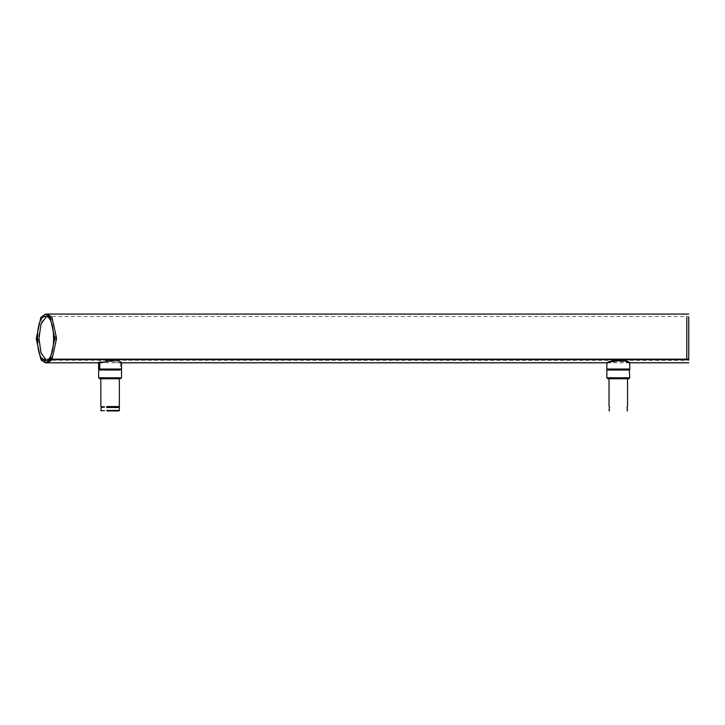 <?xml version="1.0" encoding="UTF-8"?>
<svg xmlns="http://www.w3.org/2000/svg" width="725" height="725" viewBox="0 0 725 725"><rect width="100%" height="100%" fill="white"/><g stroke="black" fill="none" stroke-linecap="round" stroke-linejoin="round"><path stroke-width="0.54" stroke-dasharray="3.62 2.72" d="M688.75 359.908L688.75 358.893L688.75 359.582L686.802 359.582L686.802 317.287L686.802 359.382L688.75 359.382L688.75 358.893L686.802 358.893L688.75 358.893L686.802 358.893L686.802 359.382L686.802 358.893L688.75 358.893L688.75 359.908L41.289 359.908M688.75 359.382L688.75 317.287L688.75 359.382M40.999 359.382L42.802 359.382L42.802 358.893L686.802 358.893L40.999 358.893M51.557 359.881L51.557 358.893L686.802 358.893L49.753 358.893M51.955 359.555L51.847 358.893L50.043 358.893M47.324 362.817L43.174 360.234L43.092 358.893L41.289 358.893M46.4 360.252L686.802 360.379L686.802 316.517L686.802 360.379L688.75 360.379L688.75 316.517L688.75 360.379M45.503 360.379L47.297 360.379C58.063 361.585 58.063 315.312 47.297 316.517L688.75 316.517M46.4 316.644L45.503 316.517M629.681 362.808L629.69 362.989C629.055 360.407 605.765 359.79 606.834 362.98L610.06 361.258L616.631 360.062L622.422 360.624L629.681 362.808L626.554 361.304L620.056 360.044M629.744 369.043L606.834 369.043M629.735 370.022L607.015 370.022M607.015 377.779L629.735 377.779M607.976 378.749L628.765 378.749M629.255 369.532L607.487 369.532M627.542 369.043L609.027 369.043M99.497 362.799L98.745 362.264L99.76 361.231L104.364 360.071L120.694 362.808L121.283 361.902L121.555 362.518L120.858 362.971L107.572 360.47L98.827 362.817M120.432 362.989L120.486 369.043L99.724 369.043M121.283 361.902L115.628 360.053M106.72 378.749L100.838 378.749M100.838 406.535L113.472 406.535M101.328 407.024L113.299 407.024M100.838 407.504L113.472 407.504M100.838 410.432L113.472 410.432M101.328 410.921L113.299 410.921M113.472 378.749L119.362 378.749M121.555 370.022L100.204 370.022M100.213 377.779L121.555 377.779M101.047 378.749L120.577 378.749M121.066 369.532L100.612 369.532M102.107 369.532L100.857 369.532M119.362 369.532L118.102 369.532M118.102 369.043L119.362 369.043M100.857 369.043L102.107 369.043M686.802 358.893L686.802 359.908L686.802 358.893M40.963 359.555L42.802 359.382L38.053 338.693L42.63 317.441L47.324 314.079M43.174 360.234L41.37 360.234M51.847 359.382L50.043 359.382M629.554 377.779L628.593 378.749M629.554 370.022L629.082 369.532M119.988 377.779L119.145 378.749M119.988 370.022L119.58 369.532M686.802 359.582L41.289 359.582M629.699 362.817L607.55 362.817M121.555 362.817L101.391 362.817M615.335 360.117L619.141 360.117M629.563 362.808C625.385 362.147 624.986 361.693 618.316 361.44L607.052 362.808M99.76 361.231L98.636 362.817M103.539 360.126L107.001 360.108M118.257 362.527C112.62 361.132 107.282 361.113 102.243 362.491"/><path stroke-width="1.09" d="M688.75 358.893L688.75 359.908M688.75 359.382L688.75 317.287L688.75 359.582L686.802 359.582L686.802 317.287L686.802 359.382L688.75 359.382M50.043 358.893L49.672 360.234L45.521 362.817L41.37 360.234L41.289 358.893L40.881 359.555L36.25 338.693L40.827 317.441L45.521 314.079L50.116 317.287L54.792 338.385L50.152 359.555L49.753 358.893M688.75 314.079L47.324 314.079L51.919 317.287L56.595 338.385L51.955 359.555L50.043 359.382M45.503 360.379C56.26 361.585 56.26 315.312 45.503 316.517C34.737 315.312 34.737 361.585 45.503 360.379M618.652 360.044L606.897 362.799L606.78 369.043L629.789 369.043L629.672 362.772M606.888 362.989C607.55 360.379 630.832 359.79 629.735 362.98M606.925 362.745L606.78 369.043M629.082 369.532L607.323 369.532L606.834 370.022L629.554 370.022M607.015 377.779L607.804 378.749L607.015 377.779L629.554 377.779M628.593 378.749L607.976 378.749M609.172 369.043L627.406 369.043M99.769 362.989L99.724 369.043L98.591 369.043L121.601 369.043L121.546 362.464L118.302 360.66L114.749 360.325L98.827 362.817M114.332 360.044L99.434 362.98M119.362 378.749L119.362 406.535L106.72 406.535M119.362 406.535L118.873 407.024L106.901 407.024M118.873 407.024L119.362 407.504L106.72 407.504M119.362 407.504L119.362 410.432L106.72 410.432M119.362 410.432L118.873 410.921L106.901 410.921M119.58 369.532L99.135 369.532L98.645 370.022L119.988 370.022M100.213 377.779L98.645 377.779L99.624 378.749L101.047 378.749L100.213 377.779L119.988 377.779M119.145 378.749L101.047 378.749M686.802 358.893L686.802 359.881L688.75 359.881M51.557 358.893L51.475 360.234L47.324 362.817L101.391 362.817M51.557 359.881L49.753 359.881M51.475 360.234L49.672 360.234M46.4 316.644L41.044 323.93L38.96 338.448L41.044 352.966L46.4 360.252M629.69 362.989L629.744 369.043M607.487 369.532L607.015 370.022M100.612 369.532L100.204 370.022M629.699 362.817L688.75 362.817M686.802 359.582L50.116 359.582M607.55 362.817L121.555 362.817M45.521 362.817L47.324 362.817M45.521 314.079L47.324 314.079M609.027 378.749L609.027 406.535L609.517 407.024L609.027 410.432L609.517 410.921M627.542 378.749L627.542 406.535L627.062 407.024L627.542 410.432L627.062 410.921M606.834 370.022L606.834 377.779M629.255 369.532L629.735 377.779L628.765 378.749M609.027 369.043L609.027 369.532M627.542 369.043L627.542 369.532M98.645 362.518L98.582 369.043M100.838 378.749L100.838 406.535L101.328 407.024L100.838 410.432L101.328 410.921M98.645 370.022L98.645 377.779M121.066 369.532L121.555 370.022L121.555 377.779L120.577 378.749M100.857 369.043L100.857 369.532M119.362 369.043L119.362 369.532"/></g></svg>
